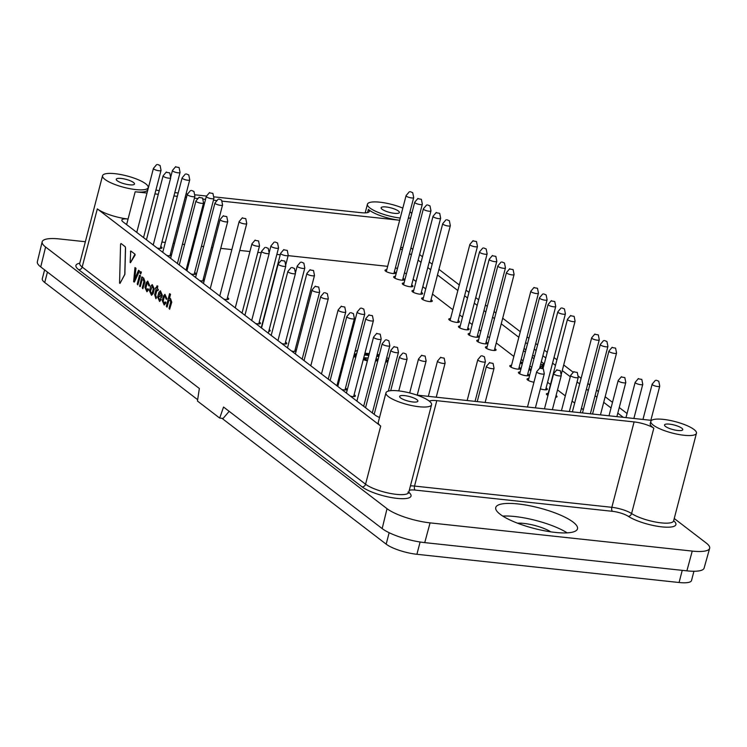 <?xml version="1.0" encoding="UTF-8"?>
<svg xmlns="http://www.w3.org/2000/svg" width="747" height="747" viewBox="0 0 747 747"><rect width="100%" height="100%" fill="white"/><g stroke="black" fill="none" stroke-linecap="round" stroke-linejoin="round"><path stroke-width="1.12" d="M146.963 283.636L145.842 287.903L146.842 290.079L147.971 288.641L148.392 290.004L146.916 291.75L144.965 287.39L146.141 282.852L147.645 281.115L149.484 285.821L148.746 285.69L147.729 282.805L146.963 283.636L147.579 282.786M416.91 399.673A9.431 2.362 -165.4 0 1 417.881 401.176A9.431 2.362 -165.4 0 1 408.161 401.083A9.431 2.362 -165.4 0 1 399.636 396.424A9.431 2.362 -165.4 0 1 406.919 395.966A9.431 2.362 -165.4 0 1 416.91 399.673M133.526 182.511A9.431 2.362 14.6 0 0 123.535 178.794A9.431 2.362 14.6 0 0 116.252 179.252A9.431 2.362 14.6 0 0 124.777 183.911A9.431 2.362 14.6 0 0 134.497 184.005A9.431 2.362 14.6 0 0 133.526 182.511M382.109 209.263A9.431 2.362 -165.4 0 1 381.129 207.769A9.431 2.362 -165.4 0 1 390.849 207.862A9.431 2.362 -165.4 0 1 399.384 212.521A9.431 2.362 -165.4 0 1 392.1 212.979A9.431 2.362 -165.4 0 1 382.109 209.263M665.484 426.434A9.431 2.362 14.6 0 0 675.484 430.151A9.431 2.362 14.6 0 0 682.767 429.693A9.431 2.362 14.6 0 0 674.233 425.034A9.431 2.362 14.6 0 0 664.513 424.94A9.431 2.362 14.6 0 0 665.484 426.434M542.005 368.066L543.284 363.173A4.715 3.922 127.5 0 1 542.341 365.096L540.286 367.804M530.837 370.82L528.969 369.382M522.2 364.2L520.323 362.762M398.394 390.858A23.577 5.901 -165.4 0 1 421.336 396.778A23.577 5.901 -165.4 0 1 431.57 404.743A23.577 5.901 -165.4 0 1 407.274 404.51A23.577 5.901 -165.4 0 1 385.947 392.857A23.577 5.901 -165.4 0 1 398.394 390.858M135.739 189.579A23.577 5.901 14.6 0 0 148.186 187.572A23.577 5.901 14.6 0 0 126.859 175.918A23.577 5.901 14.6 0 0 102.563 175.685A23.577 5.901 14.6 0 0 112.797 183.659A23.577 5.901 14.6 0 0 135.739 189.579M148.186 187.572L147.617 189.785A23.577 5.901 -165.4 0 1 135.17 191.783L147.01 193.062M154.909 193.912L158.299 194.276M173.92 195.957L177.319 196.321M185.219 197.171L186.526 197.311M194.425 198.16L197.992 198.553M202.782 199.066L205.546 199.365M213.446 200.215L217.013 200.598M221.794 201.111L399.664 220.253A23.577 5.901 14.6 0 1 368.374 209.375L367.533 212.587M213.623 196.816L361.072 212.69A15.715 3.931 14.6 0 0 369.373 211.354A15.715 3.931 14.6 0 0 368.374 209.375M174.789 192.633L178.178 192.997M186.078 193.846L187.581 194.015M194.603 194.771L206.592 196.059M159.223 190.737A15.715 3.931 -165.4 0 1 155.936 189.981M400.243 218.049A23.577 5.901 -165.4 0 1 367.44 204.202A23.577 5.901 -165.4 0 1 402.829 208.114M409.972 211.859A23.577 5.901 -165.4 0 1 411.821 213.371M410.654 217.853A23.577 5.901 -165.4 0 1 408.301 218.264M417.013 395.126L651.543 420.374M650.824 421.373A23.577 5.901 14.6 0 0 672.151 433.027A23.577 5.901 14.6 0 0 696.447 433.26A23.577 5.901 14.6 0 0 686.213 425.286A23.577 5.901 14.6 0 0 663.271 419.366A23.577 5.901 14.6 0 0 650.824 421.373L650.254 423.577A23.577 5.901 -165.4 0 0 653.83 428.134A15.715 3.931 -165.4 0 0 634.091 421.915L436.79 400.672A15.715 3.931 14.6 0 0 429.31 401.13M385.947 392.857L378.271 422.307A23.577 5.901 14.6 0 0 380.709 426.051L97.325 208.889L82.179 267.043L365.563 484.215A23.577 5.901 14.6 0 0 390.541 493.487A23.577 5.901 14.6 0 0 408.749 492.348L408.749 493.029L407.946 492.086M126.616 224.623L128.073 219.02A11.784 2.951 -165.4 0 0 121.845 220.029A11.784 2.951 -165.4 0 0 123.068 221.896L375.349 415.239A11.784 2.951 14.6 0 0 379.532 417.461M135.17 191.783L128.073 219.02A23.577 5.901 -165.4 0 1 97.325 208.889M402.353 249.713A11.784 2.951 14.6 0 0 400.289 249.04M627.05 413.511L619.263 407.554M612.493 402.362L605.163 396.75M598.394 391.559L596.526 390.13M589.756 384.938L587.889 383.51M581.119 378.318L577.973 375.9M573.266 372.305L563.696 364.966M556.926 359.783L554.022 357.552M547.252 352.36L544.348 350.138M537.579 344.946L535.702 343.517M528.932 338.326L527.065 336.897M520.295 331.705L502.703 318.222M495.933 313.03L494.056 311.602M487.287 306.41L485.419 304.981M478.65 299.79L475.746 297.567M468.976 292.376L466.072 290.153M459.302 284.962L438.937 269.359M432.168 264.167L429.264 261.945M422.494 256.753L419.59 254.531M412.82 249.339L410.943 247.911M400.635 247.715A23.577 5.901 14.6 0 0 402.988 247.304M409.487 253.504L411.364 254.932M418.133 260.124L421.037 262.346M427.807 267.538L430.711 269.77M437.481 274.952L457.846 290.555M464.606 295.747L467.519 297.969M474.289 303.161L477.193 305.383M483.963 310.575L485.83 312.003M492.6 317.195L494.477 318.633M501.246 323.815L518.838 337.299M525.608 342.49L527.475 343.919M534.245 349.11L536.122 350.539M542.882 355.731L545.796 357.953M552.565 363.145L555.469 365.376M562.239 370.559L570.297 376.731M577.067 381.922L579.663 383.911M586.432 389.103L588.3 390.532M595.07 395.723L596.937 397.152M603.707 402.344L611.037 407.955M617.806 413.147L623.278 417.33M164.247 296.876L163.126 301.153L164.125 303.319L165.255 301.891L165.89 302.75L164.2 305.009L162.248 300.63L163.425 296.092L164.928 294.355L166.936 298.725L166.59 299.314L166.03 298.931L165.012 296.055L164.247 296.876L163.21 301.162L164.237 303.338M164.919 294.355L166.936 298.725M164.966 296.036L164.321 296.886M147.71 288.874L148.606 289.509L147 291.76M147.729 281.096L149.652 285.485L149.223 286.054M147.038 283.636L145.926 287.912L146.954 290.088M169.588 293.655L170.437 294.299L169.289 298.735L170.372 298.436L171.698 302.152L169.634 309.249L169.037 308.362L170.727 301.937L169.868 299.949L168.925 300.21L167.16 306.914L166.31 306.27L169.588 293.655L170.521 294.309L169.392 298.679M170.447 298.445L171.773 302.161L169.634 309.249M169.952 299.967L169.009 300.219L166.898 307.157M156.945 285.886L157.813 286.064L157.374 288.491L158.383 289.668L157.906 290.686L156.907 289.967L155.572 295.102L156.468 297.708L155.918 298.725L154.657 294.635L156.048 289.313L155.488 288.426L155.927 287.53L156.431 287.828L156.945 285.886L157.813 286.064M156.973 290.023L155.647 295.112M141.781 276.988L142.565 277.156L142.481 278.257L143.564 277.959L144.89 281.675L142.854 288.725L142.266 287.838L143.919 281.46L143.06 279.481L142.117 279.733L140.38 286.39L139.605 286.232L141.781 276.988L142.649 277.165L142.574 278.201M143.639 277.968L144.965 281.684L142.854 288.725M143.088 279.481L142.201 279.742L140.128 286.633M134.946 254.204L130.464 262.683L135.058 255.119L135.03 254.213L130.893 251.048L130.482 251.618L130.893 251.048L135.03 254.213M125.459 247.817L124.777 274.392L119.987 283.402L124.861 274.401L125.543 247.827L125.179 246.669L121.051 243.513L120.65 244.082L121.051 243.513L125.094 246.659L125.543 247.827M134.964 267.557L135.889 268.266L134.544 279.49L138.54 270.293L139.428 270.974L134.497 281.89L133.629 281.666L134.964 267.557L135.973 268.276L134.619 279.499M138.54 270.293L139.512 270.984L134.189 282.086M140.417 271.74L141.351 272.394L140.66 274L140.062 273.113L140.417 271.74L141.286 271.908M139.502 275.241L140.436 275.904L137.821 284.868L137.233 283.991L139.502 275.241L140.371 275.419M160.334 298.781L161.156 299.407L159.587 301.461L157.636 297.091L158.812 292.563L160.316 290.826L162.239 295.186L161.389 297.726L158.952 295.868L158.513 297.614L159.513 299.79L160.605 298.557L161.231 299.416L159.671 301.471M160.4 290.807L162.323 295.196L161.389 297.726M159.018 295.915L158.597 297.623L159.625 299.799M153.135 293.599L151.51 295.298L149.475 290.844L150.651 286.306L152.192 284.616L154.321 289.061L153.135 293.599L151.52 295.28M219.693 418.077L223.549 407.031L382.175 528.587L387.03 508.679L45.595 247.014A33.008 8.264 -165.4 0 1 42.168 241.804L37.35 261.777A32.635 8.17 -165.4 0 0 40.73 266.922L199.356 388.487L197.451 401.036L219.693 418.077L223.092 418.441L229.17 411.336M382.175 528.587A32.635 8.17 14.6 0 0 424.735 542.621L686.895 570.848A32.635 8.17 -165.4 0 0 704.113 568.103L709.65 548.326A33.008 8.264 -165.4 0 0 706.251 543.041L674.242 518.511M518.044 503.945A42.243 10.579 14.6 0 0 495.728 507.577A42.243 10.579 14.6 0 0 533.956 528.409A42.243 10.579 14.6 0 0 577.478 528.867A42.243 10.579 14.6 0 0 559.232 514.58A42.243 10.579 14.6 0 0 518.044 503.945M567.178 532.872A42.009 10.514 14.6 0 0 514.879 516.532A42.009 10.514 14.6 0 0 502.778 516.093M709.65 548.326A33.008 8.264 -165.4 0 1 692.236 551.09L430.076 522.872A33.008 8.264 14.6 0 1 387.03 508.679M85.354 241.739L59.601 238.965A33.008 8.264 -165.4 0 0 42.168 241.804M221.971 418.32L386.171 544.152A23.577 5.901 14.6 0 0 416.91 554.293L679.079 582.511A23.577 5.901 14.6 0 0 691.526 580.512L693.935 571.259M44.596 269.891L42.29 278.743A23.577 5.901 14.6 0 0 44.727 282.497L197.656 399.692M517.531 523.189A21.607 5.406 -165.4 0 1 550.828 531.864M150.362 291.349L152.248 286.297L153.35 288.557L152.239 292.787L151.473 293.599L150.362 291.349L152.22 286.297M151.557 293.608L150.446 291.358M152.267 284.607L154.321 289.061M154.237 289.052L153.051 293.59M159.298 294.514L161.091 295.887L161.389 294.692L160.4 292.516L159.298 294.514L161.1 295.84M160.353 292.507L159.382 294.523M140.287 275.41L140.436 275.904M140.352 275.895L137.821 284.868M141.202 271.899L141.351 272.394M141.267 272.384L140.66 274M119.567 283.132L120.566 244.073M130.127 262.421L130.734 251.011M130.398 251.608L130.809 251.039M157.729 286.054L157.374 288.491M157.3 288.482L158.383 289.668M158.299 289.659L157.832 290.676M155.572 295.102L156.394 297.194M156.319 297.185L155.918 298.725M155.656 287.763L156.384 287.791M166.852 298.725L166.506 299.304M164.994 302.124L165.825 302.264M165.741 302.255L165.89 302.75M165.806 302.74L165.759 303.263M165.675 303.254L164.2 305M350.502 396.19A5.5 1.373 14.6 0 0 352.481 396.526A5.5 1.373 14.6 0 0 355.385 396.059A5.5 1.373 14.6 0 0 354.106 394.724M346.496 392.745A5.5 1.373 14.6 0 0 346.02 392.763M291.582 351.034A5.5 1.373 14.6 0 0 293.552 351.37A5.5 1.373 14.6 0 0 296.092 351.239M296.307 350.427A5.5 1.373 14.6 0 0 295.177 349.568M287.576 347.588A5.5 1.373 14.6 0 0 287.1 347.607M268.78 331.304A5.5 1.373 14.6 0 0 270.19 330.772A5.5 1.373 14.6 0 0 269.219 329.623M261.31 327.466A5.5 1.373 14.6 0 0 260.834 327.475M195.649 277.146A5.5 1.373 14.6 0 0 195.172 277.156M199.654 280.592A5.5 1.373 14.6 0 0 201.625 280.919A5.5 1.373 14.6 0 0 204.164 280.797M204.379 279.976A5.5 1.373 14.6 0 0 203.259 279.126M157.141 248.013A5.5 1.373 14.6 0 0 159.12 248.349A5.5 1.373 14.6 0 0 162.024 247.873A5.5 1.373 14.6 0 0 160.745 246.547M386.778 269.723A5.5 1.373 14.6 0 0 385.013 270.255A5.5 1.373 14.6 0 0 387.404 272.113A5.5 1.373 14.6 0 0 392.754 273.495A5.5 1.373 14.6 0 0 395.658 273.028A5.5 1.373 14.6 0 0 394.388 271.703M395.424 276.343A5.5 1.373 14.6 0 0 393.66 276.876A5.5 1.373 14.6 0 0 394.229 277.753A5.5 1.373 14.6 0 0 401.4 280.116A5.5 1.373 14.6 0 0 404.304 279.649A5.5 1.373 14.6 0 0 403.025 278.323M404.062 282.964A5.5 1.373 14.6 0 0 402.297 283.496A5.5 1.373 14.6 0 0 404.687 285.354A5.5 1.373 14.6 0 0 410.038 286.736A5.5 1.373 14.6 0 0 412.942 286.269A5.5 1.373 14.6 0 0 411.662 284.943M413.735 290.378A5.5 1.373 14.6 0 0 411.97 290.91A5.5 1.373 14.6 0 0 412.54 291.788A5.5 1.373 14.6 0 0 419.711 294.15A5.5 1.373 14.6 0 0 422.615 293.683A5.5 1.373 14.6 0 0 421.336 292.357M423.409 297.792A5.5 1.373 14.6 0 0 421.644 298.324A5.5 1.373 14.6 0 0 424.035 300.191A5.5 1.373 14.6 0 0 429.394 301.573A5.5 1.373 14.6 0 0 432.298 301.097A5.5 1.373 14.6 0 0 431.019 299.771M450.544 318.586A5.5 1.373 14.6 0 0 448.779 319.118A5.5 1.373 14.6 0 0 449.349 319.996A5.5 1.373 14.6 0 0 456.52 322.359A5.5 1.373 14.6 0 0 459.424 321.892A5.5 1.373 14.6 0 0 458.144 320.566M460.217 326A5.5 1.373 14.6 0 0 458.453 326.532A5.5 1.373 14.6 0 0 460.843 328.391A5.5 1.373 14.6 0 0 466.193 329.772A5.5 1.373 14.6 0 0 469.097 329.306A5.5 1.373 14.6 0 0 467.818 327.98M469.891 333.414A5.5 1.373 14.6 0 0 468.126 333.946A5.5 1.373 14.6 0 0 468.696 334.824A5.5 1.373 14.6 0 0 475.876 337.186A5.5 1.373 14.6 0 0 478.78 336.72A5.5 1.373 14.6 0 0 477.501 335.394M478.538 340.034A5.5 1.373 14.6 0 0 476.773 340.567A5.5 1.373 14.6 0 0 479.154 342.425A5.5 1.373 14.6 0 0 484.514 343.807A5.5 1.373 14.6 0 0 487.417 343.34A5.5 1.373 14.6 0 0 486.138 342.014M487.175 346.655A5.5 1.373 14.6 0 0 485.41 347.187A5.5 1.373 14.6 0 0 485.98 348.065A5.5 1.373 14.6 0 0 493.151 350.436A5.5 1.373 14.6 0 0 496.055 349.96A5.5 1.373 14.6 0 0 494.775 348.634M511.536 365.33A5.5 1.373 14.6 0 0 509.771 365.862A5.5 1.373 14.6 0 0 510.341 366.74A5.5 1.373 14.6 0 0 517.512 369.102A5.5 1.373 14.6 0 0 520.416 368.635A5.5 1.373 14.6 0 0 519.146 367.309M520.173 371.95A5.5 1.373 14.6 0 0 518.418 372.482A5.5 1.373 14.6 0 0 520.799 374.34A5.5 1.373 14.6 0 0 526.159 375.722A5.5 1.373 14.6 0 0 529.063 375.255A5.5 1.373 14.6 0 0 527.784 373.93M528.82 378.57A5.5 1.373 14.6 0 0 527.055 379.102A5.5 1.373 14.6 0 0 527.625 379.98A5.5 1.373 14.6 0 0 533.956 382.231M540.352 388.842A5.5 1.373 14.6 0 0 544.47 389.757A5.5 1.373 14.6 0 0 547.374 389.29A5.5 1.373 14.6 0 0 546.094 387.964M548.167 393.398A5.5 1.373 14.6 0 0 546.402 393.94A5.5 1.373 14.6 0 0 546.972 394.808A5.5 1.373 14.6 0 0 547.971 395.415M555.619 397.236A5.5 1.373 14.6 0 0 557.057 396.713A5.5 1.373 14.6 0 0 556.057 395.546M162.818 251.982A5.5 1.373 14.6 0 0 162.342 252M166.824 255.427A5.5 1.373 14.6 0 0 168.794 255.763A5.5 1.373 14.6 0 0 171.334 255.633M171.549 254.82A5.5 1.373 14.6 0 0 170.419 253.961M191.008 273.972A5.5 1.373 14.6 0 0 192.987 274.298A5.5 1.373 14.6 0 0 195.891 273.832A5.5 1.373 14.6 0 0 194.612 272.506M187.011 270.526A5.5 1.373 14.6 0 0 186.535 270.535M223.839 299.127A5.5 1.373 14.6 0 0 225.818 299.463A5.5 1.373 14.6 0 0 228.722 298.996A5.5 1.373 14.6 0 0 227.443 297.661M219.842 295.681A5.5 1.373 14.6 0 0 219.366 295.7M255.633 323.498A5.5 1.373 14.6 0 0 257.612 323.825A5.5 1.373 14.6 0 0 260.516 323.358A5.5 1.373 14.6 0 0 259.237 322.032M281.899 343.62A5.5 1.373 14.6 0 0 283.879 343.956A5.5 1.373 14.6 0 0 286.783 343.489A5.5 1.373 14.6 0 0 285.503 342.154M337.859 386.124A5.5 1.373 14.6 0 0 337.383 386.143M341.865 389.57A5.5 1.373 14.6 0 0 343.835 389.906A5.5 1.373 14.6 0 0 346.739 389.439A5.5 1.373 14.6 0 0 345.459 388.104M583.314 409.683L581.446 408.254M574.676 403.063L572.071 401.074M565.311 395.882L557.523 389.925M550.483 384.528L547.579 382.296M513.852 356.45L496.251 342.966M489.481 337.784L487.614 336.346M480.844 331.154L478.976 329.726M472.207 324.534L469.303 322.312M462.533 317.12L459.62 314.898M452.85 309.706L432.494 294.103M425.725 288.921L422.821 286.689M416.051 281.498L413.138 279.275M406.368 274.084L404.5 272.655M397.46 268.518A10.215 2.558 14.6 0 0 395.387 267.837M387.656 266.343L288.146 255.633M280.246 254.783L276.848 254.419M261.226 252.738L257.836 252.374M249.937 251.524L239.75 250.422M231.85 249.573L220.729 248.377M212.839 247.528L211.522 247.388M203.623 246.538L201.438 246.295M193.538 245.446L192.502 245.333M184.602 244.484L182.427 244.25M174.527 243.401L173.211 243.261M165.311 242.411L161.922 242.047M375.526 360.764L377.711 360.997M385.611 361.847L387.796 362.08M353.667 356.627L355.74 357.281M363.247 359.643L367.365 360.941M388.617 358.915L386.75 357.486M379.345 354.722L377.16 354.489M369.261 353.639L364.928 353.172M357.561 350.296L355.012 351.435M353.854 355.889L355.927 356.543M363.434 358.905L367.552 360.203M386.096 360.007L387.291 360.129L386.264 359.344M363.686 357.934L366.179 358.719L364.872 357.72L364.732 358.261M364.872 357.72L368.112 358.065M376.012 358.915L378.197 359.158M354.106 354.918L356.179 355.572M356.534 354.227L354.629 355.086M356.721 353.499L354.181 354.638M378.869 356.571L376.684 356.338M368.785 355.479L364.452 355.012M379.056 355.833L376.88 355.6M368.981 354.75L364.639 354.283M375.722 360.026L377.907 360.259M385.807 361.109L387.982 361.343M403.641 353.051L406.125 354.041L403.641 353.051M406.125 354.041L407.087 358.859A3.931 0.98 -165.4 0 1 407.087 358.98A3.931 0.98 -165.4 0 1 403.035 358.943A3.931 0.98 -165.4 0 1 399.486 357.001A3.931 0.98 -165.4 0 1 399.542 356.889L402.736 353.154M386.358 339.81L388.851 340.8L386.358 339.81M388.851 340.8L389.813 345.618A3.931 0.98 -165.4 0 1 389.813 345.74A3.931 0.98 -165.4 0 1 385.76 345.702A3.931 0.98 -165.4 0 1 382.203 343.76A3.931 0.98 -165.4 0 1 382.259 343.648L385.452 339.913M350.941 312.666L353.424 313.647L350.941 312.666M353.424 313.647L354.386 318.465A3.931 0.98 -165.4 0 1 354.386 318.595A3.931 0.98 -165.4 0 1 350.334 318.549A3.931 0.98 -165.4 0 1 346.785 316.607A3.931 0.98 -165.4 0 1 346.841 316.504L350.026 312.769M369.205 315.141L372.445 315.701L369.205 315.141M372.445 315.701L373.407 320.519A3.931 0.98 -165.4 0 1 373.407 320.64A3.931 0.98 -165.4 0 1 370.372 320.827A3.931 0.98 -165.4 0 1 366.207 319.286A3.931 0.98 -165.4 0 1 365.797 318.661A3.931 0.98 -165.4 0 1 365.853 318.549L369.046 314.814M324.842 292.665L327.335 293.655L324.842 292.665M327.335 293.655L328.297 298.473A3.931 0.98 -165.4 0 1 328.297 298.595A3.931 0.98 -165.4 0 1 324.245 298.557A3.931 0.98 -165.4 0 1 320.687 296.615A3.931 0.98 -165.4 0 1 320.743 296.503L323.937 292.768M292.012 267.51L294.505 268.49L292.012 267.51M294.505 268.49L295.467 273.318A3.931 0.98 -165.4 0 1 295.467 273.439A3.931 0.98 -165.4 0 1 291.414 273.402A3.931 0.98 -165.4 0 1 287.856 271.45A3.931 0.98 -165.4 0 1 287.912 271.348L291.106 267.613M310.276 269.984L313.516 270.545L310.276 269.984M313.516 270.545L314.478 275.363A3.931 0.98 -165.4 0 1 314.478 275.484A3.931 0.98 -165.4 0 1 311.443 275.671A3.931 0.98 -165.4 0 1 307.278 274.13A3.931 0.98 -165.4 0 1 306.877 273.505A3.931 0.98 -165.4 0 1 306.933 273.393L310.126 269.658M265.745 247.378L268.238 248.368L265.745 247.378M268.238 248.368L269.2 253.186A3.931 0.98 -165.4 0 1 269.2 253.308A3.931 0.98 -165.4 0 1 265.148 253.27A3.931 0.98 -165.4 0 1 261.59 251.328A3.931 0.98 -165.4 0 1 261.655 251.216L264.84 247.481M284.019 249.862L287.259 250.413L284.019 249.862M287.259 250.413L288.221 255.231A3.931 0.98 -165.4 0 1 288.211 255.353A3.931 0.98 -165.4 0 1 285.177 255.549A3.931 0.98 -165.4 0 1 281.021 253.999A3.931 0.98 -165.4 0 1 280.611 253.373A3.931 0.98 -165.4 0 1 280.667 253.27L283.86 249.526M223.53 216.032L226.771 216.583L223.53 216.032M226.771 216.583L227.732 221.401A3.931 0.98 -165.4 0 1 227.723 221.523A3.931 0.98 -165.4 0 1 224.688 221.719A3.931 0.98 -165.4 0 1 220.533 220.169A3.931 0.98 -165.4 0 1 220.122 219.543A3.931 0.98 -165.4 0 1 220.178 219.441L223.372 215.696M199.337 197.488L202.577 198.048L199.337 197.488M202.577 198.048L203.539 202.867A3.931 0.98 -165.4 0 1 203.539 202.988A3.931 0.98 -165.4 0 1 200.504 203.175A3.931 0.98 -165.4 0 1 196.34 201.634A3.931 0.98 -165.4 0 1 195.929 201.008A3.931 0.98 -165.4 0 1 195.985 200.896L199.178 197.161M219.104 199.104L221.598 200.093L219.104 199.104M221.598 200.093L222.559 204.911A3.931 0.98 -165.4 0 1 222.55 205.033A3.931 0.98 -165.4 0 1 218.507 204.995A3.931 0.98 -165.4 0 1 214.949 203.053A3.931 0.98 -165.4 0 1 215.005 202.951L218.199 199.206M166.506 172.333L169.746 172.884L166.506 172.333M169.746 172.884L170.708 177.702A3.931 0.98 -165.4 0 1 170.708 177.833A3.931 0.98 -165.4 0 1 167.673 178.019A3.931 0.98 -165.4 0 1 163.509 176.469A3.931 0.98 -165.4 0 1 163.098 175.844A3.931 0.98 -165.4 0 1 163.154 175.741L166.348 172.006M157.58 164.489L160.073 165.47L157.58 164.489M160.073 165.47L161.035 170.288A3.931 0.98 -165.4 0 1 161.025 170.409A3.931 0.98 -165.4 0 1 156.982 170.372A3.931 0.98 -165.4 0 1 153.424 168.43A3.931 0.98 -165.4 0 1 153.48 168.327L156.674 164.583M175.844 166.964L179.084 167.515L175.844 166.964M179.084 167.515L180.046 172.342A3.931 0.98 -165.4 0 1 180.046 172.464A3.931 0.98 -165.4 0 1 177.011 172.65A3.931 0.98 -165.4 0 1 172.846 171.1A3.931 0.98 -165.4 0 1 172.445 170.475A3.931 0.98 -165.4 0 1 172.501 170.372L175.685 166.637M410.234 191.68L412.727 192.67L410.234 191.68M412.727 192.67L413.689 197.488A3.931 0.98 -165.4 0 1 413.679 197.61A3.931 0.98 -165.4 0 1 409.636 197.572A3.931 0.98 -165.4 0 1 406.079 195.63A3.931 0.98 -165.4 0 1 406.135 195.518L409.328 191.783M418.124 198.739L421.364 199.29L418.124 198.739M421.364 199.29L422.326 204.108A3.931 0.98 -165.4 0 1 422.326 204.23A3.931 0.98 -165.4 0 1 419.291 204.426A3.931 0.98 -165.4 0 1 415.127 202.876A3.931 0.98 -165.4 0 1 414.716 202.25A3.931 0.98 -165.4 0 1 414.772 202.148L417.965 198.403M427.517 204.921L430.001 205.911L427.517 204.921M430.001 205.911L430.963 210.729A3.931 0.98 -165.4 0 1 430.963 210.85A3.931 0.98 -165.4 0 1 426.91 210.813A3.931 0.98 -165.4 0 1 423.362 208.871A3.931 0.98 -165.4 0 1 423.418 208.768L426.602 205.023M436.444 212.774L439.684 213.325L436.444 212.774M439.684 213.325L440.637 218.143A3.931 0.98 -165.4 0 1 440.637 218.264A3.931 0.98 -165.4 0 1 437.602 218.46A3.931 0.98 -165.4 0 1 433.437 216.91A3.931 0.98 -165.4 0 1 433.036 216.285A3.931 0.98 -165.4 0 1 433.092 216.182L436.285 212.437M446.865 219.758L449.358 220.738L446.865 219.758M449.358 220.738L450.32 225.566A3.931 0.98 -165.4 0 1 450.32 225.687A3.931 0.98 -165.4 0 1 446.267 225.641A3.931 0.98 -165.4 0 1 442.71 223.698A3.931 0.98 -165.4 0 1 442.766 223.596L445.959 219.861M473.243 240.973L476.483 241.533L473.243 240.973M476.483 241.533L477.445 246.351A3.931 0.98 -165.4 0 1 477.445 246.473A3.931 0.98 -165.4 0 1 474.41 246.659A3.931 0.98 -165.4 0 1 470.246 245.119A3.931 0.98 -165.4 0 1 469.844 244.493A3.931 0.98 -165.4 0 1 469.9 244.381L473.084 240.646M483.673 247.957L486.157 248.947L483.673 247.957M486.157 248.947L487.119 253.765A3.931 0.98 -165.4 0 1 487.119 253.887A3.931 0.98 -165.4 0 1 483.066 253.849A3.931 0.98 -165.4 0 1 479.518 251.907A3.931 0.98 -165.4 0 1 479.574 251.804L482.767 248.06M492.6 255.81L495.84 256.361L492.6 255.81M495.84 256.361L496.802 261.179A3.931 0.98 -165.4 0 1 496.802 261.301A3.931 0.98 -165.4 0 1 493.767 261.497A3.931 0.98 -165.4 0 1 489.602 259.947A3.931 0.98 -165.4 0 1 489.192 259.321A3.931 0.98 -165.4 0 1 489.248 259.218L492.441 255.474M501.984 262.001L504.477 262.981L501.984 262.001M504.477 262.981L505.439 267.8A3.931 0.98 -165.4 0 1 505.439 267.921A3.931 0.98 -165.4 0 1 501.386 267.884A3.931 0.98 -165.4 0 1 497.829 265.941A3.931 0.98 -165.4 0 1 497.894 265.839L501.078 262.104M509.874 269.051L513.114 269.602L509.874 269.051M513.114 269.602L514.076 274.429A3.931 0.98 -165.4 0 1 514.076 274.551A3.931 0.98 -165.4 0 1 511.041 274.737A3.931 0.98 -165.4 0 1 506.877 273.187A3.931 0.98 -165.4 0 1 506.475 272.562A3.931 0.98 -165.4 0 1 506.531 272.459L509.725 268.724M534.245 287.726L537.485 288.277L534.245 287.726M537.485 288.277L538.447 293.095A3.931 0.98 -165.4 0 1 538.438 293.216A3.931 0.98 -165.4 0 1 535.403 293.403A3.931 0.98 -165.4 0 1 531.238 291.862A3.931 0.98 -165.4 0 1 530.837 291.237A3.931 0.98 -165.4 0 1 530.893 291.134L534.086 287.39M543.629 293.907L546.122 294.897L543.629 293.907M546.122 294.897L547.084 299.715A3.931 0.98 -165.4 0 1 547.084 299.836A3.931 0.98 -165.4 0 1 543.032 299.799A3.931 0.98 -165.4 0 1 539.474 297.857A3.931 0.98 -165.4 0 1 539.53 297.754L542.724 294.01M551.519 300.966L554.76 301.517L551.519 300.966M554.76 301.517L555.721 306.335A3.931 0.98 -165.4 0 1 555.721 306.457A3.931 0.98 -165.4 0 1 552.687 306.653A3.931 0.98 -165.4 0 1 548.522 305.103A3.931 0.98 -165.4 0 1 548.111 304.477A3.931 0.98 -165.4 0 1 548.177 304.374L551.361 300.63M561.949 307.951L564.433 308.931L561.949 307.951M564.433 308.931L565.395 313.749A3.931 0.98 -165.4 0 1 565.395 313.871A3.931 0.98 -165.4 0 1 561.342 313.833A3.931 0.98 -165.4 0 1 557.794 311.891A3.931 0.98 -165.4 0 1 557.85 311.788L561.044 308.053M570.876 315.794L574.116 316.345L570.876 315.794M574.116 316.345L575.078 321.173A3.931 0.98 -165.4 0 1 575.069 321.294A3.931 0.98 -165.4 0 1 572.034 321.481A3.931 0.98 -165.4 0 1 567.879 319.931A3.931 0.98 -165.4 0 1 567.468 319.314A3.931 0.98 -165.4 0 1 567.524 319.202L570.717 315.467M595.07 334.329L598.31 334.889L595.07 334.329M598.31 334.889L599.262 339.708A3.931 0.98 -165.4 0 1 599.262 339.829A3.931 0.98 -165.4 0 1 596.227 340.016A3.931 0.98 -165.4 0 1 592.063 338.475A3.931 0.98 -165.4 0 1 591.661 337.849A3.931 0.98 -165.4 0 1 591.717 337.737L594.911 334.002M604.454 340.52L606.947 341.51L604.454 340.52M606.947 341.51L607.909 346.328A3.931 0.98 -165.4 0 1 607.909 346.449A3.931 0.98 -165.4 0 1 603.856 346.412A3.931 0.98 -165.4 0 1 600.299 344.47A3.931 0.98 -165.4 0 1 600.355 344.367L603.548 340.623M612.344 347.579L615.584 348.13L612.344 347.579M615.584 348.13L616.546 352.948A3.931 0.98 -165.4 0 1 616.546 353.07A3.931 0.98 -165.4 0 1 613.511 353.266A3.931 0.98 -165.4 0 1 609.347 351.716A3.931 0.98 -165.4 0 1 608.936 351.09A3.931 0.98 -165.4 0 1 609.001 350.987L612.185 347.243M656.296 380.251L658.779 381.231L656.296 380.251M658.779 381.231L659.741 386.059A3.931 0.98 -165.4 0 1 659.741 386.18A3.931 0.98 -165.4 0 1 655.689 386.143A3.931 0.98 -165.4 0 1 652.14 384.191A3.931 0.98 -165.4 0 1 652.196 384.089L655.39 380.354M638.564 378.85L641.804 379.411L638.564 378.85M641.804 379.411L642.765 384.229A3.931 0.98 -165.4 0 1 642.765 384.35A3.931 0.98 -165.4 0 1 639.731 384.537A3.931 0.98 -165.4 0 1 635.566 382.996A3.931 0.98 -165.4 0 1 635.155 382.371A3.931 0.98 -165.4 0 1 635.221 382.259L638.405 378.524M621.588 377.02L624.828 377.58L621.588 377.02M624.828 377.58L625.79 382.399A3.931 0.98 -165.4 0 1 625.781 382.52A3.931 0.98 -165.4 0 1 622.746 382.707A3.931 0.98 -165.4 0 1 618.581 381.166A3.931 0.98 -165.4 0 1 618.18 380.54A3.931 0.98 -165.4 0 1 618.236 380.428L621.429 376.693M574.041 371.903L577.282 372.464L574.041 371.903M577.282 372.464L578.243 377.282A3.931 0.98 -165.4 0 1 578.243 377.403A3.931 0.98 -165.4 0 1 575.209 377.59A3.931 0.98 -165.4 0 1 571.044 376.049A3.931 0.98 -165.4 0 1 570.633 375.424A3.931 0.98 -165.4 0 1 570.699 375.311L573.883 371.576M557.066 370.082L560.306 370.633L557.066 370.082M560.306 370.633L561.268 375.452A3.931 0.98 -165.4 0 1 561.258 375.573A3.931 0.98 -165.4 0 1 558.224 375.769A3.931 0.98 -165.4 0 1 554.059 374.219A3.931 0.98 -165.4 0 1 553.658 373.593A3.931 0.98 -165.4 0 1 553.714 373.491L556.907 369.746M540.081 368.252L543.321 368.803L540.081 368.252M543.321 368.803L544.283 373.621A3.931 0.98 -165.4 0 1 544.283 373.752A3.931 0.98 -165.4 0 1 541.248 373.939A3.931 0.98 -165.4 0 1 537.084 372.389A3.931 0.98 -165.4 0 1 536.682 371.763A3.931 0.98 -165.4 0 1 536.738 371.661L539.922 367.926M481.936 355.787L484.42 356.777L481.936 355.787M484.42 356.777L485.382 361.595A3.931 0.98 -165.4 0 1 485.382 361.716A3.931 0.98 -165.4 0 1 481.329 361.679A3.931 0.98 -165.4 0 1 477.781 359.737A3.931 0.98 -165.4 0 1 477.837 359.624L481.031 355.889M489.827 362.837L493.067 363.397L489.827 362.837M493.067 363.397L494.028 368.215A3.931 0.98 -165.4 0 1 494.019 368.336A3.931 0.98 -165.4 0 1 490.984 368.523A3.931 0.98 -165.4 0 1 486.829 366.982A3.931 0.98 -165.4 0 1 486.418 366.357A3.931 0.98 -165.4 0 1 486.474 366.245L489.668 362.51M440.926 357.58L444.166 358.13L440.926 357.58M444.166 358.13L445.128 362.949A3.931 0.98 -165.4 0 1 445.119 363.07A3.931 0.98 -165.4 0 1 442.084 363.266A3.931 0.98 -165.4 0 1 437.919 361.716A3.931 0.98 -165.4 0 1 437.518 361.09A3.931 0.98 -165.4 0 1 437.574 360.988L440.767 357.243M421.906 355.525L425.146 356.086L421.906 355.525M425.146 356.086L426.107 360.904A3.931 0.98 -165.4 0 1 426.107 361.025A3.931 0.98 -165.4 0 1 423.073 361.212A3.931 0.98 -165.4 0 1 418.908 359.671A3.931 0.98 -165.4 0 1 418.497 359.046A3.931 0.98 -165.4 0 1 418.563 358.933L421.747 355.198M186.274 173.948L188.767 174.938L186.274 173.948M188.767 174.938L189.729 179.756A3.931 0.98 -165.4 0 1 189.719 179.878A3.931 0.98 -165.4 0 1 185.676 179.84A3.931 0.98 -165.4 0 1 182.119 177.898A3.931 0.98 -165.4 0 1 182.175 177.786L185.368 174.051M209.711 192.922L212.951 193.473L209.711 192.922M212.951 193.473L213.913 198.291A3.931 0.98 -165.4 0 1 213.913 198.413A3.931 0.98 -165.4 0 1 210.878 198.609A3.931 0.98 -165.4 0 1 206.714 197.059A3.931 0.98 -165.4 0 1 206.312 196.433A3.931 0.98 -165.4 0 1 206.368 196.33L209.562 192.586M191.447 190.438L193.94 191.428L191.447 190.438M193.94 191.428L194.902 196.246A3.931 0.98 -165.4 0 1 194.892 196.368A3.931 0.98 -165.4 0 1 190.849 196.33A3.931 0.98 -165.4 0 1 187.292 194.388A3.931 0.98 -165.4 0 1 187.348 194.276L190.541 190.541M242.542 218.077L245.782 218.628L242.542 218.077M245.782 218.628L246.743 223.456A3.931 0.98 -165.4 0 1 246.743 223.577A3.931 0.98 -165.4 0 1 243.709 223.764A3.931 0.98 -165.4 0 1 239.544 222.214A3.931 0.98 -165.4 0 1 239.143 221.598A3.931 0.98 -165.4 0 1 239.199 221.485L242.392 217.75M275.092 242.009L277.576 242.999L275.092 242.009M277.576 242.999L278.538 247.817A3.931 0.98 -165.4 0 1 278.538 247.939A3.931 0.98 -165.4 0 1 274.485 247.901A3.931 0.98 -165.4 0 1 270.937 245.959A3.931 0.98 -165.4 0 1 270.993 245.847L274.186 242.112M255.325 240.394L258.565 240.954L255.325 240.394M258.565 240.954L259.526 245.772A3.931 0.98 -165.4 0 1 259.517 245.894A3.931 0.98 -165.4 0 1 256.482 246.08A3.931 0.98 -165.4 0 1 252.327 244.54A3.931 0.98 -165.4 0 1 251.916 243.914A3.931 0.98 -165.4 0 1 251.972 243.802L255.166 240.067M301.358 262.141L303.842 263.121L301.358 262.141M303.842 263.121L304.804 267.949A3.931 0.98 -165.4 0 1 304.804 268.07A3.931 0.98 -165.4 0 1 300.752 268.033A3.931 0.98 -165.4 0 1 297.203 266.091A3.931 0.98 -165.4 0 1 297.259 265.979L300.443 262.244M281.591 260.526L284.831 261.077L281.591 260.526M284.831 261.077L285.793 265.895A3.931 0.98 -165.4 0 1 285.784 266.016A3.931 0.98 -165.4 0 1 282.749 266.212A3.931 0.98 -165.4 0 1 278.584 264.662A3.931 0.98 -165.4 0 1 278.183 264.036A3.931 0.98 -165.4 0 1 278.239 263.934L281.432 260.189M315.458 286.474L318.698 287.035L315.458 286.474M318.698 287.035L319.66 291.853A3.931 0.98 -165.4 0 1 319.651 291.974A3.931 0.98 -165.4 0 1 316.616 292.161A3.931 0.98 -165.4 0 1 312.451 290.62A3.931 0.98 -165.4 0 1 312.05 289.995A3.931 0.98 -165.4 0 1 312.106 289.883L315.299 286.148M361.315 308.091L363.808 309.071L361.315 308.091M363.808 309.071L364.769 313.899A3.931 0.98 -165.4 0 1 364.76 314.02A3.931 0.98 -165.4 0 1 360.717 313.983A3.931 0.98 -165.4 0 1 357.159 312.041A3.931 0.98 -165.4 0 1 357.215 311.929L360.409 308.194M341.547 306.475L344.787 307.026L341.547 306.475M344.787 307.026L345.749 311.844A3.931 0.98 -165.4 0 1 345.749 311.966A3.931 0.98 -165.4 0 1 342.714 312.162A3.931 0.98 -165.4 0 1 338.55 310.612A3.931 0.98 -165.4 0 1 338.139 309.986A3.931 0.98 -165.4 0 1 338.195 309.884L341.388 306.139M376.974 333.62L380.214 334.17L376.974 333.62M380.214 334.17L381.175 338.998A3.931 0.98 -165.4 0 1 381.166 339.119A3.931 0.98 -165.4 0 1 378.131 339.306A3.931 0.98 -165.4 0 1 373.967 337.756A3.931 0.98 -165.4 0 1 373.565 337.14A3.931 0.98 -165.4 0 1 373.621 337.028L376.815 333.293M394.248 346.86L397.488 347.42L394.248 346.86M397.488 347.42L398.45 352.239A3.931 0.98 -165.4 0 1 398.45 352.36A3.931 0.98 -165.4 0 1 395.415 352.547A3.931 0.98 -165.4 0 1 391.251 351.006A3.931 0.98 -165.4 0 1 390.84 350.38A3.931 0.98 -165.4 0 1 390.905 350.268L394.089 346.533M531.715 367.44L529.847 366.002M523.077 360.82L521.21 359.382M531.136 369.653L529.268 368.215M522.498 363.033L520.631 361.595M542.341 365.096L540.763 363.892M533.993 358.709L532.116 357.271M525.356 352.08L523.479 350.651M543.284 363.173L541.332 361.679M534.572 356.496L532.695 355.058M525.925 349.876L524.058 348.438M634.091 421.915L611.849 507.316A15.715 3.931 -165.4 0 1 631.579 513.534L653.83 428.134M436.79 400.672L414.538 486.073L611.849 507.316A3.147 1.55 96.1 0 0 612.456 511.322A12.568 3.147 -165.4 0 1 628.246 516.298A3.147 2.446 123.3 0 0 631.579 513.534A23.577 5.901 -165.4 0 0 656.538 522.209A23.577 5.901 -165.4 0 0 673.626 520.864L673.458 521.275M612.456 511.322L415.155 490.079A3.147 1.55 96.1 0 1 414.538 486.073A15.715 3.931 14.6 0 0 410.43 485.886M380.709 426.051L365.563 484.215A3.147 2.614 127.5 0 1 362.08 486.867A26.715 6.686 14.6 0 0 395.751 498.221A26.715 6.686 14.6 0 0 409.319 492.731A3.147 2.755 -47.1 0 1 408.712 492.562M415.155 490.079A12.568 3.147 14.6 0 0 409.253 490.406M408.805 492.152A12.568 3.147 14.6 0 0 409.319 492.731M362.08 486.867L78.696 269.695A3.147 2.614 127.5 0 0 82.179 267.043A23.577 5.901 -165.4 0 1 79.742 263.299L79.696 263.738M78.696 269.695A26.715 6.686 -165.4 0 1 79.77 263.196M673.654 520.762A26.715 6.686 -165.4 0 1 662.421 526.934A26.715 6.686 -165.4 0 1 628.246 516.298M40.73 266.922L45.595 247.014M424.735 542.621L430.076 522.872M686.895 570.848L692.236 551.09M389.15 532.714L386.171 544.152M420.113 542.005L416.91 554.293M682.244 570.344L679.079 582.511M47.444 272.067L44.727 282.497M431.57 404.743L408.749 492.348M102.563 175.685L79.742 263.299M367.44 204.202L365.18 212.876M696.447 433.26L673.626 520.864M399.486 357.001L390.709 390.681M407.087 358.98L398.777 390.896M382.203 343.76L365.544 407.722M389.813 345.74L372.314 412.904M346.785 316.607L330.118 380.578M354.386 318.595L336.888 385.76M365.797 318.661L346.421 393.062M373.407 320.64L353.62 396.592M320.687 296.615L304.029 360.577M328.297 298.595L310.799 365.769M287.856 271.45L271.198 335.422M295.467 273.439L277.968 340.604M306.877 273.505L287.492 347.906M314.478 275.484L294.692 351.435M261.59 251.328L244.932 315.29M269.2 253.308L251.702 320.482M280.611 253.373L261.226 327.784M288.211 255.353L285.653 265.204M220.122 219.543L203.464 283.505M227.723 221.523L210.234 288.697M195.929 201.008L179.271 264.97M203.539 202.988L186.04 270.162M214.949 203.053L195.565 277.464M222.55 205.033L202.764 280.993M163.098 175.844L146.44 239.815M170.708 177.833L153.21 244.997M153.424 168.43L136.766 232.392M161.025 170.409L143.536 237.583M172.445 170.475L170.643 177.384M180.046 172.464L160.26 248.415M406.079 195.63L386.292 271.581M413.679 197.61L393.902 273.561M414.716 202.25L394.93 278.201M422.326 204.23L402.54 280.19M423.362 208.871L403.576 284.822M430.963 210.85L411.177 286.811M433.036 216.285L413.25 292.245M440.637 218.264L420.85 294.225M442.71 223.698L422.923 299.659M450.32 225.687L430.533 301.639M469.844 244.493L450.058 320.444M477.445 246.473L457.659 322.424M479.518 251.907L459.732 327.858M487.119 253.887L467.333 329.847M489.192 259.321L469.405 335.282M496.802 261.301L477.016 337.261M497.829 265.941L478.052 341.902M505.439 267.921L485.653 343.881M506.475 272.562L486.689 348.522M514.076 274.551L494.29 350.502M530.837 291.237L511.051 367.188M538.438 293.216L518.651 369.177M539.474 297.857L519.688 373.808M547.084 299.836L527.298 375.797M548.111 304.477L528.334 380.438M555.721 306.457L539.614 368.28M557.794 311.891L543.041 368.514M565.395 313.871L545.609 389.831M567.468 319.314L547.682 395.266M575.069 321.294L561.137 374.807M591.661 337.849L572.379 411.858M599.262 339.829L580.279 412.708M600.299 344.47L582.464 412.942M607.909 346.449L590.363 413.791M608.936 351.09L592.548 414.025M616.546 353.07L600.448 414.874M652.14 384.191L642.952 419.45M659.741 386.18L650.852 420.3M635.155 382.371L625.977 417.629M642.765 384.35L633.876 418.479M618.18 380.54L608.992 415.799M625.781 382.52L616.891 416.649M570.633 375.424L561.455 410.682M578.243 377.403L569.354 411.532M553.658 373.593L544.47 408.852M561.258 375.573L552.369 409.701M536.682 371.763L527.494 407.022M544.283 373.752L535.394 407.871M477.781 359.737L467.155 400.532M485.382 361.716L475.055 401.382M486.418 366.357L477.23 401.615M494.019 368.336L485.13 402.465M437.518 361.09L428.33 396.349M445.119 363.07L436.229 397.199M418.497 359.046L409.673 392.941M426.107 361.025L417.218 395.154M182.119 177.898L162.734 252.299M189.719 179.878L169.933 255.829M206.312 196.433L186.927 270.844M213.913 198.413L194.127 274.373M187.292 194.388L170.633 258.35M194.892 196.368L177.403 263.542M239.143 221.598L219.758 295.999M246.743 223.577L226.957 299.528M270.937 245.959L269.135 252.859M278.538 247.939L258.751 323.89M251.916 243.914L235.258 307.876M259.517 245.894L242.028 313.058M297.203 266.091L295.401 272.991M304.804 268.07L285.018 344.022M278.183 264.036L261.525 327.998M285.784 266.016L268.285 333.19M312.05 289.995L295.392 353.957M319.651 291.974L302.161 359.148M357.159 312.041L337.775 386.442M364.76 314.02L344.974 389.971M338.139 309.986L321.481 373.948M345.749 311.966L328.25 379.14M373.565 337.14L356.907 401.102M381.166 339.119L363.668 406.284M390.84 350.38L374.182 414.342M398.45 352.36L388.356 391.092"/></g></svg>
